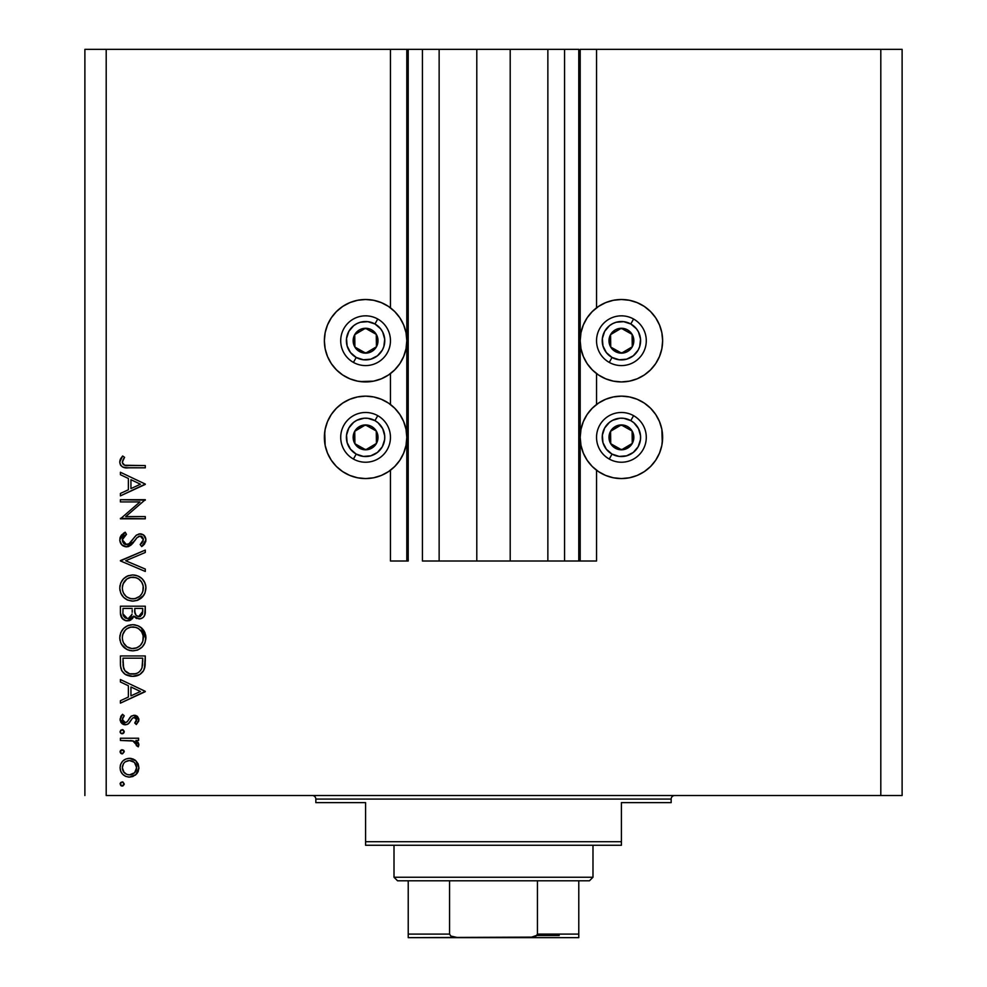 <?xml version="1.0" encoding="UTF-8"?>
<svg xmlns="http://www.w3.org/2000/svg" width="987" height="987" viewBox="0 0 987 987"><rect width="100%" height="100%" fill="white"/><g stroke="black" fill="none" stroke-linecap="round" stroke-linejoin="round"><path stroke-width="1.48" d="M578.777 561.011L564.564 561.011L578.777 561.011L578.777 49.35L564.564 49.35L564.564 561.011L547.859 561.011L564.564 561.011L564.564 49.35L547.859 49.35L547.859 561.011L510.205 561.011L547.859 561.011L547.859 49.35L476.795 49.35L510.205 49.35L510.205 561.011L439.141 561.011L476.795 561.011L476.795 49.35L439.141 49.35L439.141 561.011L422.436 561.011L439.141 561.011L439.141 49.35L422.436 49.35L422.436 561.011L422.436 49.35L408.223 49.35L408.223 561.011L390.457 561.011L390.457 470.231L390.457 561.011L406.804 561.011L406.804 49.35L390.457 49.35L390.457 307.845L390.457 49.35L106.201 49.35L106.201 795.522L880.799 795.522L880.799 49.35L580.196 49.35L580.196 561.011L578.777 561.011L578.777 49.35L510.205 49.35L510.205 561.011L476.795 561.011L476.795 49.35L408.223 49.35L408.223 561.011L406.804 561.011L406.804 49.35L408.223 49.35L84.882 49.35L84.882 795.522L84.882 49.35L106.201 49.35L106.201 795.522L902.118 795.522L902.118 49.35L902.118 795.522L880.799 795.522L880.799 49.35L596.543 49.35L596.543 307.845L596.543 49.35L580.196 49.35L580.196 561.011L596.543 561.011L596.543 470.231L596.543 561.011L578.888 561.011M390.457 404.497L390.457 373.579L390.457 404.497M596.543 404.497L596.543 373.579L596.543 404.497M637.183 378.786L629.459 381.142L621.415 381.932L613.371 381.142L605.648 378.786L598.517 374.986L592.274 369.854L587.142 363.611L583.342 356.48L580.985 348.756L580.196 340.712L580.985 332.668L583.342 324.945L587.142 317.814L592.274 311.571L598.517 306.439L605.648 302.639L613.371 300.282L621.415 299.493L629.459 300.282L637.183 302.639L644.314 306.439L650.556 311.571L655.689 317.814L659.489 324.945L661.845 332.668L662.635 340.712L661.845 348.756L659.489 356.48L655.689 363.611L650.556 369.854L644.314 374.986L637.183 378.786L629.459 381.142L621.415 381.932A41.22 41.22 0 0 1 580.196 340.712A41.22 41.22 0 0 1 621.415 299.493L626.794 299.851M661.475 447.037L659.489 453.132L655.689 460.263L650.556 466.506L644.314 471.626L637.183 475.438L629.459 477.782L621.415 478.572A41.22 41.22 0 0 1 580.196 437.364A41.22 41.22 0 0 1 621.415 396.145A41.22 41.22 0 0 1 662.635 437.364A41.22 41.22 0 0 1 621.415 478.572L613.371 477.782L605.648 475.438L598.517 471.626L592.274 466.506L587.142 460.263L583.342 453.132L580.985 445.396L580.196 437.364L580.985 429.32L583.342 421.585L587.142 414.466L592.274 408.211L598.517 403.091L605.648 399.279L613.371 396.934L621.415 396.145L629.459 396.934L637.183 399.279L644.314 403.091L650.556 408.211L655.689 414.466L659.489 421.585L661.845 429.32L662.277 442.744M373.629 381.142L365.585 381.932A41.22 41.22 0 0 1 324.365 340.712A41.22 41.22 0 0 1 365.585 299.493L373.629 300.282L381.352 302.639L388.483 306.439L394.726 311.571L399.858 317.814L403.658 324.945L406.015 332.668L406.804 340.712L406.015 348.756L403.658 356.48L399.858 363.611L394.726 369.854L388.483 374.986L381.352 378.786L373.629 381.142L360.206 381.574M325.525 427.679L327.511 421.585L331.311 414.466L336.444 408.211L342.686 403.091L349.817 399.279L357.541 396.934L365.585 396.145A41.22 41.22 0 0 1 406.804 437.364A41.22 41.22 0 0 1 365.585 478.572L357.541 477.782L349.817 475.438L342.686 471.626L336.444 466.506L331.311 460.263L327.511 453.132L325.155 445.396L324.723 431.985M120.414 501.927L139.944 501.927L120.414 501.927L120.414 499.693L145.286 499.693L125.707 516.596L145.286 516.596L145.286 518.829L120.414 518.829L139.944 501.927L120.414 518.829L145.286 518.829L145.286 516.596L125.707 516.596L145.286 499.693L120.414 499.693L120.414 501.927L120.414 499.693L145.286 500.162M126.509 546.884L121.697 544.725L119.797 540.469L121.339 535.213L125.213 532.215L126.472 534.325L123.646 536.521L122.326 539.778L123.437 543.121L125.485 544.503L128.989 543.763L136.033 535.46L139.093 533.905L143.436 534.855L145.891 539.358L144.694 543.788L141.709 546.576L140.179 544.553L143.127 541.184L143.189 538.371L141.523 536.336L139.303 536.163L137.008 537.681L131.172 544.935L126.509 546.884L134.54 541.024L137.008 537.681L140.228 536.052L143.374 539.692L140.179 544.553L141.709 546.576L145.928 539.938C145.694 536.249 143.757 534.201 140.117 533.819L136.329 535.201L128.989 543.763L126.546 544.651L122.326 539.778L126.472 534.325L125.213 532.215L119.772 539.778C120.093 544.01 122.339 546.379 126.509 546.884L126.509 546.884M145.286 569.055L145.286 571.448L120.414 560.924L145.286 550.08L145.286 552.473L125.682 560.764L145.286 569.055L145.286 571.448L120.414 560.924L145.286 571.448L145.286 569.055L125.682 560.764L145.286 552.473L145.286 550.08L120.414 560.604L145.286 550.08L145.286 552.473M132.098 574.965L132.739 574.952C124.781 575.717 120.463 580.085 119.772 588.067L120.698 583.046L123.523 578.801L127.73 575.914L132.739 574.952L137.748 575.902L142.042 578.653L144.916 582.861L145.916 587.228L145.015 592.94L142.19 597.258L137.933 600.158L132.863 601.095L127.829 600.158L123.585 597.32L120.722 593.088L119.772 588.067C120.5 596.049 124.868 600.392 132.863 601.095C140.931 600.367 145.286 595.963 145.928 587.87C145.114 579.924 140.722 575.618 132.739 574.952L133.393 574.965M130.099 624.944L132.739 624.697C124.781 625.462 120.463 629.829 119.772 637.812L120.698 632.79L123.523 628.546L127.73 625.659L132.739 624.697L137.748 625.647L142.042 628.398L144.916 632.605L145.916 636.973L145.015 642.685L142.19 647.003L137.933 649.902L132.863 650.84L127.829 649.902L123.585 647.065L120.722 642.833L119.772 637.812C120.5 645.794 124.868 650.137 132.863 650.84C140.931 650.112 145.286 645.708 145.928 637.614C145.114 629.669 140.722 625.363 132.739 624.697L133.381 624.709M120.414 681.98L120.414 679.537L145.286 691.344L120.414 703.139L120.414 700.708L128.384 697.032L128.384 685.755L120.414 681.98L120.414 679.537L120.414 681.98L128.384 685.755L128.384 697.032L120.414 700.708L120.414 703.139L145.286 691.665L120.414 703.139L120.414 700.708M122.166 781.901L120.093 783.974L120.698 782.506L122.573 781.938L124.202 784.381L121.759 786.01L120.093 783.974L122.166 786.047L124.239 783.974L122.943 782.037M381.352 399.279L388.483 403.091L394.726 408.211L399.858 414.466L403.658 421.585L406.015 429.32L406.804 437.364L406.015 445.396L403.658 453.132L399.858 460.263L394.726 466.506L388.483 471.626L381.352 475.438L373.629 477.782L365.585 478.572A41.22 41.22 0 0 1 324.365 437.364A41.22 41.22 0 0 1 365.585 396.145L373.629 396.934L381.352 399.279L388.483 403.091M327.005 451.873L325.525 447.037M357.541 381.142L349.817 378.786L342.686 374.986L336.444 369.854L331.311 363.611L327.511 356.48L325.155 348.756L324.365 340.712L325.155 332.668L327.511 324.945L331.311 317.814L336.444 311.571L342.686 306.439L349.817 302.639L357.541 300.282L365.585 299.493A41.22 41.22 0 0 1 406.804 340.712A41.22 41.22 0 0 1 365.585 381.932L357.541 381.142L349.817 378.786M659.995 422.843L661.475 427.679M621.415 299.493A41.22 41.22 0 0 1 662.635 340.712A41.22 41.22 0 0 1 621.415 381.932L616.036 381.574M129.445 758.3L132.912 758.929L135.898 760.792L138.168 763.926L138.908 767.726L138.168 771.501L136.601 773.944L132.924 776.498L129.457 777.114L125.842 776.424L122.795 774.388L120.747 771.341L120.093 767.726L120.735 764.098L122.783 761.051L125.842 759.003L129.457 758.3C123.683 758.83 120.574 761.976 120.093 767.726C120.574 773.463 123.696 776.596 129.457 777.114L135.91 774.622L138.908 767.726L135.898 760.792L129.457 758.3L131.209 758.448M120.093 751.773L121.759 749.738L124.202 751.366L122.573 753.797L120.13 752.168L122.166 753.846L124.239 751.773L122.166 749.701L120.13 752.168M120.414 740.447L120.414 738.214L120.414 740.447L120.414 738.214L138.587 738.214L138.587 740.447L135.91 740.447L138.673 743.507L138.291 746.826L136.354 745.604L135.861 742.52L133.442 741.052L120.414 740.447L132.764 740.842L138.291 746.826L138.908 744.877L135.91 740.447L138.587 740.447L138.587 738.214L120.414 738.214L138.587 738.214L138.587 740.447M120.13 732.083L120.698 730.22L122.968 729.751L124.202 731.268L123.634 733.144L121.759 733.711L120.254 732.477L122.166 733.748L124.239 731.675L122.166 729.603L120.093 731.675L122.166 729.603M134.146 715.254L137.514 716.537L138.834 718.931L138.686 721.201L136.317 724.507L134.763 722.99L136.638 719.387L134.701 717.537L132.579 718.104L128.939 723.286L126.817 724.618L122.388 723.94L120.18 720.535L120.735 716.611L122.561 714.304L124.239 715.785L122.474 718.339L122.524 720.559L125.25 722.595L127.323 721.645L130.938 716.402L134.146 715.254L131.345 716.093L126.99 721.978L125.25 722.595L122.326 719.387L124.239 715.785L122.561 714.304L120.093 719.498L125.349 724.828L128.162 723.977L132.579 718.104L134.232 717.487L136.675 719.844L134.763 722.99L136.317 724.507L138.908 719.844L133.776 715.267M120.414 663.659C120.488 671.653 124.535 675.885 132.542 676.354L125.386 674.442L121.894 670.926L120.537 666.151L120.414 655.948L145.286 655.948L145.138 664.954L143.621 670.568L139.722 674.54L132.542 676.354C138.168 676.403 142.116 673.899 144.386 668.865L145.286 655.948L120.414 655.948L120.414 663.659L120.414 655.948L145.286 655.948L145.286 660.982M120.414 612.927L120.414 606.203L120.414 612.927L120.414 606.203L145.286 606.203L144.694 615.259L143.066 617.554L140.536 618.8L136.083 618.232L133.837 616.085L130.568 620.144L125.991 620.724L122.24 618.467L120.414 612.927C120.525 617.652 122.881 620.292 127.471 620.872L133.837 616.085L139.118 618.96C143.51 618.306 145.57 615.678 145.286 611.052L145.286 606.203L120.414 606.203L145.286 606.203L145.286 611.064M120.414 474.71L120.414 472.267L145.286 484.074L120.414 495.869L120.414 493.438L128.384 489.762L128.384 478.485L120.414 474.71L120.414 472.267L120.414 474.71L128.384 478.485L128.384 489.762L120.414 493.438L120.414 495.869L145.286 484.395L120.414 495.869L120.414 493.438M123.387 459.14L122.363 462.644L124.633 465.235L145.286 465.58L145.286 467.813L126.99 467.789L122.573 466.999L120.451 464.914L119.772 462.002L120.611 458.733L122.647 456.006L124.559 457.326L122.326 462.138L124.559 457.326L122.647 456.006L119.772 462.002C120.599 466.555 123.511 468.492 128.495 467.813L145.286 467.813L145.286 465.58L128.742 465.58C125.374 466.16 123.239 465.013 122.326 462.138L122.956 464.026M902.118 49.35L880.799 49.35L902.118 49.35M357.541 477.782L349.817 475.438M324.365 437.364L325.155 429.32L327.511 421.585M349.817 399.279L357.541 396.934M388.483 471.626L381.352 475.438M327.511 356.48L325.155 348.756M325.155 332.668L327.511 324.945M357.541 300.282L365.585 299.493M381.352 302.639L388.483 306.439M629.459 396.934L637.183 399.279M662.635 437.364L661.845 445.396L659.489 453.132M637.183 475.438L629.459 477.782M605.648 475.438L598.517 471.626M598.517 403.091L605.648 399.279M659.489 324.945L661.845 332.668M661.845 348.756L659.489 356.48M598.517 306.439L605.648 302.639M124.239 783.974L122.573 786.01M122.166 786.047L120.611 785.344M120.143 783.555L120.722 782.494M120.698 785.442L121.376 785.886M122.968 785.899L124.202 784.381M138.908 767.713L138.871 768.688M138.168 771.526L137.07 773.376M135.231 775.19L135.91 774.622M128.532 777.077L129.457 777.114M124.991 776.016L125.842 776.424M121.82 773.277L121.228 772.377M121.056 772.031L120.747 771.353M120.254 769.576L120.451 770.465M120.254 765.838L120.735 764.086M122.795 761.039L124.424 759.743M124.522 759.682L122.783 761.051M132.961 758.941L135.034 760.089M135.219 760.224L135.898 760.792M121.13 772.179L122.795 774.388M123.474 763.716L122.326 767.713L124.103 772.537M134.01 762.149L129.433 760.533L125.435 761.742M134.602 772.722L136.675 767.713C136.231 772.093 133.825 774.474 129.433 774.881L134.516 772.809M132.196 774.363L134.01 773.265M130.852 774.758L131.53 774.598M126.644 774.326L129.433 774.881C125.065 774.487 122.696 772.093 122.326 767.713C122.696 763.333 125.065 760.94 129.433 760.533C133.825 760.94 136.243 763.333 136.675 767.713L134.54 762.63M123.474 771.711L126.694 774.351M122.45 766.331L122.45 769.107M123.35 750.058L124.202 751.341M124.239 751.773L122.573 753.797M121.759 753.797L120.71 753.241M121.376 753.686L120.611 753.13M120.143 751.341L120.698 750.305M124.091 750.971L123.634 750.305M138.007 742.286L138.673 743.519L138.007 742.286M138.896 744.531L138.291 746.826L136.354 745.604L136.576 743.754M136.354 745.604L136.675 744.457L136.354 745.604M135.861 742.52L131.999 740.694M130.432 740.546L131.209 740.608M134.109 741.311L135.342 742.027M124.091 732.477L122.98 733.588M122.573 733.711L120.611 733.045M120.698 733.144L121.376 733.6M136.317 724.507L135.12 722.681M136.046 721.633L136.502 720.781M136.49 718.931L135.935 718.178L136.49 718.931M135.157 717.66L133.356 717.66M134.232 717.487L132.579 718.104M131.53 719.326L129.605 722.472M124.67 724.779L123.301 724.433M122.376 723.927L120.722 722.102M120.18 720.535L120.13 718.758M120.735 716.611L121.512 715.353M122.561 714.304L124.239 715.785L122.474 718.339M122.363 718.857L122.511 720.51M123.141 721.596L124.091 722.324M127.557 721.361L125.719 722.546M128.433 719.992L129.926 717.524M137.514 716.537L136.761 715.945M135.959 715.563L135.059 715.328M145.286 691.344L120.414 679.537L145.286 691.344M140.438 691.48L130.938 695.86L130.938 686.977L140.438 691.48L130.938 686.977L130.938 695.86L140.438 691.48M145.138 664.954L144.966 666.385M144.879 666.916L144.682 667.878M143.608 670.592L142.696 671.95M140.61 673.948L138.044 675.367M136.588 675.848L135.342 676.12M131.283 676.305L130.062 676.169M126.472 675.059L125.744 674.664M125.349 674.429L124.35 673.726M120.957 668.581L120.796 667.878M120.537 666.163L120.439 664.917M121.352 669.803L121.894 670.926M132.542 676.354L133.479 676.329M136.255 675.935L136.983 675.737M141.746 668.421L142.042 667.57C140.413 671.913 137.242 674.096 132.542 674.121C128.174 674.133 125.189 672.135 123.597 668.137L122.968 658.181L142.733 658.181L142.042 667.57L142.733 660.895M141.783 668.31L142.165 667.101M134.318 673.998L137.292 673.134M142.708 661.845L142.733 658.181L122.968 658.181L123.239 666.385L124.905 670.704L129.679 673.788L135.614 673.739M139.66 671.518L141.486 669.001M123.239 666.385L124.103 669.396M124.905 670.691L125.793 671.691M128.187 673.282L130.296 673.924M123.067 664.609L123.19 666.003M135.293 624.931L134.022 624.746L135.281 624.919M138.933 626.177L140.018 626.807M141.227 627.67L145.866 638.91M145.027 642.685L143.831 644.992M145.003 642.722L142.214 646.978M137.847 649.927L136.934 650.26M133.504 650.828L131.579 650.791M126.669 649.36L121.401 644.24M120.032 640.501L119.834 639.095M121.623 630.952L123.498 628.571M123.56 628.509L126.422 626.301M127.915 625.585L128.606 625.326M128.939 625.227L127.73 625.659M145.928 637.614L145.681 635.06M144.916 632.605L143.695 630.36M119.995 635.246L119.834 636.529M119.772 637.812L119.797 638.453M121.364 644.153L123.585 647.065M129.05 650.322L130.296 650.618M126.213 646.288L123.498 642.821L126.891 646.793L131.814 648.57L136.971 647.805L140.376 645.387L142.584 641.834L141.647 643.709M124.251 631.433L125.3 630.138L122.733 634.616L122.326 637.713C122.832 631.211 126.311 627.609 132.751 626.93C139.253 627.572 142.794 631.162 143.374 637.713L143.374 637.713C142.844 644.301 139.352 647.928 132.863 648.607C126.324 647.966 122.807 644.338 122.326 637.713L122.561 640.119M125.3 630.138L126.867 628.756L125.3 630.138M135.861 627.374L130.679 627.115L126.854 628.768M142.856 641.081L143.177 635.628L141.597 631.742L138.698 628.731L140.253 630.039M135.885 648.188L139.623 646.127M140.265 645.51L141.055 644.585M142.202 642.722L142.597 641.834M122.511 639.823L123.202 642.179M124.066 643.832L126.176 646.251M128.742 647.817L129.531 648.101M130.617 627.127L128.791 627.683M123.067 633.629L122.561 635.344M143.177 635.628L142.893 634.505M142.572 633.617L142.214 632.827M141.597 631.742L141.166 631.112M139.71 629.521L136.86 627.72M136.835 627.707L135.91 627.387M145.064 613.877L144.04 616.505M141.844 618.343L139.118 618.96M136.798 618.553L134.331 616.789M134.281 616.727L133.837 616.085M133.64 616.579L132.27 618.861M130.926 619.959L129.581 620.552M129.568 620.564L128.544 620.786M126.657 620.823L126.028 620.724M125.978 620.724L124.744 620.329M120.833 615.888L123.671 619.75M123.301 619.478L122.499 618.75M122.228 618.454L121.734 617.813M145.064 613.889L145.237 612.471M132.172 612.248L132.209 609.917M130.42 617.418L129.063 618.331L131.913 614.568L128.248 618.565M125.25 617.961L123.696 616.221L125.25 617.961L127.471 618.639C124.029 617.776 122.524 615.432 122.968 611.607L122.968 608.436L132.209 608.436L122.968 608.436L122.968 611.607M134.837 611.866L136.07 615.345L139.081 616.727C135.75 615.9 134.318 613.63 134.763 609.929L134.763 608.436L142.733 608.436L142.733 611.459L138.513 616.69L140.438 616.48M139.981 616.628L142.399 614.161L142.733 608.436L134.763 608.436L134.96 612.853M142.412 614.136L142.733 611.459M123.091 614.013L127.471 618.639L129.482 618.133M131.37 616.11L132.024 613.988M134.763 609.929L134.824 611.632M134.022 575.002L136.366 575.433M138.933 576.433L140.043 577.074M141.227 577.926L142.029 578.641M142.214 578.814L142.905 579.579M142.979 579.665L143.658 580.566M143.707 580.627L144.447 581.861M144.916 582.861L142.918 579.591M145.422 584.255L145.669 585.279M145.681 585.316L145.866 586.574M145.916 587.216L145.866 589.165M145.027 592.94L143.843 595.223L145.015 592.94M143.781 595.321L136.897 600.528M131.579 601.046L132.221 601.083M123.597 597.32L121.364 594.408M122.215 595.741L121.413 594.507M121.623 581.207L123.56 578.764M125.682 577.013L126.422 576.556M127.039 576.223L127.668 575.939M127.915 575.84L128.606 575.581M119.995 585.501L119.834 586.784M119.772 588.067L119.797 588.708M119.834 589.35L120.007 590.621M126.669 599.615L127.829 600.158M132.863 601.095L133.504 601.083M126.213 596.543L123.498 593.076L126.176 596.506L129.531 598.356M122.511 585.859L122.326 587.968C122.832 581.466 126.311 577.864 132.751 577.185C139.253 577.827 142.794 581.417 143.374 587.968L143.374 587.968C142.844 594.556 139.352 598.184 132.863 598.862C126.324 598.221 122.807 594.593 122.326 587.968L122.561 590.374M124.251 581.688L123.067 583.885L126.867 579.011L124.251 581.688L122.561 585.599M135.861 577.629L130.679 577.37L126.854 579.024M142.856 591.336L143.177 585.883L141.597 581.997L138.698 578.987L140.253 580.294M142.584 592.089L143.177 590.066M126.879 597.036L130.765 598.677L134.96 598.677L139.611 596.382L141.647 593.964M135.885 598.443L139.623 596.382M140.265 595.766L141.055 594.84M142.202 592.977L142.597 592.089M122.511 590.078L123.202 592.434M124.066 594.088L126.176 596.506M130.617 577.383L128.791 577.938M143.177 585.883L142.893 584.76M142.572 583.872L142.214 583.083M141.597 581.997L141.166 581.368M139.71 579.776L136.86 577.975M136.835 577.963L135.91 577.642M120.5 536.546L121.833 534.658M123.437 533.301L125.213 532.215L126.472 534.325L124.942 535.324M124.374 535.793L122.684 538.026M122.413 538.89L122.388 540.679M122.61 541.555L123.437 543.121M123.622 543.343L124.485 544.059M124.584 544.121L125.991 544.614M131.123 541.666L129.642 543.22M130.247 542.628L131.111 541.666M132.061 540.481L132.949 539.284L132.061 540.494M134.96 536.632L136.749 534.905M141.301 533.93L144.164 535.46M144.324 535.633L145.003 536.558M145.854 540.975L145.62 541.949M143.855 544.775L144.731 543.738M143.325 545.28L142.535 545.947M141.709 546.576L140.179 544.553L140.981 543.911M143.127 541.184L141.721 543.245M143.374 539.692L143.152 538.26M142.313 536.903L141.536 536.348M139.303 536.163L138.649 536.397M136.366 538.507L135.737 539.334M133.776 542.06L131.937 544.207M130.679 545.342L127.792 546.749M129.001 546.342L127.779 546.749M122.548 545.515L121.722 544.762M121.685 544.725L122.857 545.749M120.167 537.36L119.871 538.557M119.772 539.778L119.797 540.469M132.961 543.072L133.763 542.073M141.351 543.59L140.179 544.553M134.54 537.15L132.949 539.284M145.286 516.596L145.286 518.829L120.414 518.323M145.286 484.074L120.414 472.267L145.286 484.074M140.438 484.21L130.938 488.59L130.938 479.707L140.438 484.21L130.938 479.707L130.938 488.59L140.438 484.21M145.286 465.58L145.286 467.813L128.483 467.813M122.573 466.999L120.784 465.432M120.426 464.865L119.809 462.755M119.772 462.002L119.834 461.163M120.599 458.745L119.995 460.324M122.647 456.006L124.559 457.326L123.56 458.856M123.091 459.671L122.326 462.138M122.98 464.063L123.646 464.717M123.733 464.791L124.646 465.235M125.991 465.469L128.729 465.58M127.705 465.568L125.645 465.432M128.039 774.758L130.148 774.857M136.132 770.477L136.539 766.307M129.433 760.533L128.039 760.669M125.448 761.73L124.362 762.618M122.968 661.031L122.993 662.82M131.098 674.047L133.319 674.096M140.685 670.358L141.474 669.013M142.424 665.682L142.621 663.77M123.067 641.858L124.004 643.746M126.891 646.793L128.742 647.805M131.814 648.57L133.911 648.57M142.584 641.834L143.177 639.81M143.374 637.713L143.325 636.664M138.698 628.731L137.81 628.176M133.8 626.967L130.679 627.115M128.68 627.732L126.867 628.756M122.499 635.64L122.326 637.713M123.165 614.543L123.696 616.221M128.285 618.565L129.063 618.331M123.067 592.114L124.004 594.001M131.814 598.825L133.911 598.825M143.374 587.968L143.325 586.92M138.698 578.987L137.81 578.431M133.8 577.222L130.679 577.37M128.68 577.987L126.867 579.011M123.067 583.885L122.326 587.968M363.031 351.631L365.745 353.149A12.436 12.436 0 0 1 359.502 351.557L360.317 350.114L363.031 351.631L360.317 350.114L359.502 351.557L362.525 352.766L368.953 352.68L371.939 351.397L376.429 346.795L377.639 343.772L377.552 337.344L376.269 334.359L371.667 329.868L368.644 328.659L362.217 328.745L359.231 330.028L354.74 334.63L353.531 337.653L353.617 344.081L354.901 347.066L359.502 351.557A12.436 12.436 0 0 1 365.424 328.276A12.436 12.436 0 0 1 376.429 346.795L376.269 334.359L368.163 329.806L365.424 328.276L354.74 334.63L354.901 347.066L360.317 350.114L354.901 347.066L354.74 334.63L365.424 328.276L376.269 334.359L376.429 346.795A12.436 12.436 0 0 1 365.745 353.149L376.429 346.795L365.745 353.149L363.031 351.631M374.961 323.97A19.185 19.185 0 0 1 382.327 350.089A19.185 19.185 0 0 1 356.208 357.454L353.432 362.414A24.872 24.872 0 0 0 387.286 352.865A24.872 24.872 0 0 0 377.737 319.011L374.961 323.97L380.649 328.831L382.685 332.002L384.708 339.207L383.832 346.647L382.327 350.089L377.466 355.776L370.791 359.182L363.327 359.762L356.208 357.454L350.521 352.593L347.116 345.919L346.536 338.455L348.843 331.336L353.704 325.648L356.875 323.613L360.378 322.243L367.843 321.663L374.961 323.97L377.737 319.011A24.872 24.872 0 0 1 387.286 352.865A24.872 24.872 0 0 1 353.432 362.414A24.872 24.872 0 0 1 343.883 328.56A24.872 24.872 0 0 1 377.737 319.011A24.872 24.872 0 0 0 343.883 328.56A24.872 24.872 0 0 0 353.432 362.414L356.208 357.454A19.185 19.185 0 0 1 348.843 331.336A19.185 19.185 0 0 1 374.961 323.97M618.861 351.631L621.576 353.149A12.436 12.436 0 0 1 615.333 351.557L616.147 350.114L618.861 351.631L616.147 350.114L615.333 351.557L618.355 352.766L624.783 352.68L627.769 351.397L632.26 346.795L633.469 343.772L633.383 337.344L632.099 334.359L627.498 329.868L624.475 328.659L618.047 328.745L615.061 330.028L610.571 334.63L609.361 337.653L609.448 344.081L610.731 347.066L615.333 351.557A12.436 12.436 0 0 1 621.255 328.276A12.436 12.436 0 0 1 632.26 346.795L632.099 334.359L623.994 329.806L621.255 328.276L610.571 334.63L610.731 347.066L616.147 350.114L610.731 347.066L610.571 334.63L621.255 328.276L632.099 334.359L632.26 346.795A12.436 12.436 0 0 1 621.576 353.149L632.26 346.795L621.576 353.149L618.861 351.631M630.792 323.97A19.185 19.185 0 0 1 638.157 350.089A19.185 19.185 0 0 1 612.039 357.454L609.263 362.414A24.872 24.872 0 0 0 643.117 352.865A24.872 24.872 0 0 0 633.568 319.011L630.792 323.97L636.479 328.831L638.515 332.002L640.538 339.207L639.662 346.647L638.157 350.089L633.296 355.776L626.622 359.182L619.157 359.762L612.039 357.454L606.351 352.593L602.946 345.919L602.366 338.455L604.673 331.336L609.534 325.648L612.705 323.613L616.209 322.243L623.673 321.663L630.792 323.97L633.568 319.011A24.872 24.872 0 0 1 643.117 352.865A24.872 24.872 0 0 1 609.263 362.414A24.872 24.872 0 0 1 599.714 328.56A24.872 24.872 0 0 1 633.568 319.011A24.872 24.872 0 0 0 599.714 328.56A24.872 24.872 0 0 0 609.263 362.414L612.039 357.454A19.185 19.185 0 0 1 604.673 331.336A19.185 19.185 0 0 1 630.792 323.97M618.861 448.271L621.576 449.801A12.436 12.436 0 0 1 615.333 448.209L616.147 446.753L618.861 448.271L616.147 446.753L615.333 448.209L618.355 449.418L624.783 449.332L630.323 446.038L632.26 443.434L633.469 440.424L633.383 433.984L632.099 430.998L627.498 426.507L624.475 425.311L618.047 425.385L612.508 428.679L610.571 431.282L609.361 434.292L609.448 440.733L610.731 443.718L615.333 448.209A12.436 12.436 0 0 1 621.255 424.928A12.436 12.436 0 0 1 632.26 443.434L632.099 430.998L621.255 424.928L610.571 431.282L610.731 443.718L616.147 446.753L610.731 443.718L610.571 431.282L621.255 424.928L632.099 430.998L632.26 443.434A12.436 12.436 0 0 1 621.576 449.801L632.26 443.434L621.576 449.801L618.861 448.271M630.792 420.622A19.185 19.185 0 0 1 638.157 446.741A19.185 19.185 0 0 1 612.039 454.094L609.263 459.054A24.872 24.872 0 0 0 643.117 449.517A24.872 24.872 0 0 0 633.568 415.663L630.792 420.622L633.876 422.769L638.515 428.654L640.538 435.859L640.464 439.622L638.157 446.741L633.296 452.428L626.622 455.821L619.157 456.413L612.039 454.094L606.351 449.233L602.946 442.571L602.366 435.107L604.673 427.976L609.534 422.288L612.705 420.265L619.91 418.229L623.673 418.303L630.792 420.622L633.568 415.663A24.872 24.872 0 0 1 643.117 449.517A24.872 24.872 0 0 1 609.263 459.054A24.872 24.872 0 0 1 599.714 425.2A24.872 24.872 0 0 1 633.568 415.663A24.872 24.872 0 0 0 599.714 425.2A24.872 24.872 0 0 0 609.263 459.054L612.039 454.094A19.185 19.185 0 0 1 604.673 427.976A19.185 19.185 0 0 1 630.792 420.622M363.031 448.271L365.745 449.801A12.436 12.436 0 0 1 359.502 448.209L360.317 446.753L363.031 448.271L360.317 446.753L359.502 448.209L362.525 449.418L368.953 449.332L374.492 446.038L376.429 443.434L377.639 440.424L377.552 433.984L376.269 430.998L371.667 426.507L368.644 425.311L362.217 425.385L356.677 428.679L354.74 431.282L353.531 434.292L353.617 440.733L354.901 443.718L359.502 448.209A12.436 12.436 0 0 1 365.424 424.928A12.436 12.436 0 0 1 376.429 443.434L376.269 430.998L365.424 424.928L354.74 431.282L354.901 443.718L360.317 446.753L354.901 443.718L354.74 431.282L365.424 424.928L376.269 430.998L376.429 443.434A12.436 12.436 0 0 1 365.745 449.801L376.429 443.434L365.745 449.801L363.031 448.271M374.961 420.622A19.185 19.185 0 0 1 382.327 446.741A19.185 19.185 0 0 1 356.208 454.094L353.432 459.054A24.872 24.872 0 0 0 387.286 449.517A24.872 24.872 0 0 0 377.737 415.663L374.961 420.622L378.046 422.769L382.685 428.654L384.708 435.859L384.634 439.622L382.327 446.741L377.466 452.428L370.791 455.821L363.327 456.413L356.208 454.094L350.521 449.233L347.116 442.571L346.536 435.107L348.843 427.976L353.704 422.288L356.875 420.265L364.08 418.229L367.843 418.303L374.961 420.622L377.737 415.663A24.872 24.872 0 0 1 387.286 449.517A24.872 24.872 0 0 1 353.432 459.054A24.872 24.872 0 0 1 343.883 425.2A24.872 24.872 0 0 1 377.737 415.663A24.872 24.872 0 0 0 343.883 425.2A24.872 24.872 0 0 0 353.432 459.054L356.208 454.094A19.185 19.185 0 0 1 348.843 427.976A19.185 19.185 0 0 1 374.961 420.622M312.287 795.522A3.553 3.553 0 0 1 315.84 799.075L315.84 802.628L365.585 802.628L365.585 841.714L621.415 841.714L621.415 802.628L671.16 802.628L671.16 799.075A3.553 3.553 0 0 1 674.713 795.522A3.553 3.553 0 0 0 671.16 799.075L315.84 799.075A3.553 3.553 0 0 0 312.287 795.522M670.346 802.628L621.415 802.628L621.415 845.267L365.585 845.267L621.415 845.267L621.415 841.714L365.585 841.714L365.585 802.628L315.84 802.628L315.84 799.075L671.16 799.075L671.16 802.628L670.346 802.628L671.16 802.628M365.585 841.714L365.585 845.267L365.585 841.714M578.777 937.058L578.777 936.071L578.777 937.65L529.032 937.65L578.777 937.65L578.777 934.097L537.446 934.097L537.446 880.799L589.436 880.799L592.99 877.246L394.01 877.246L397.564 880.799L537.446 880.799L397.564 880.799L394.01 877.246L592.99 877.246L592.99 845.267L592.99 877.246L589.436 880.799L537.446 880.799L537.446 934.097L536.126 936.071L529.032 937.65L457.968 937.65L450.874 936.071L449.554 934.097L449.554 880.799L449.554 934.097L408.223 934.097L408.223 937.058M394.01 845.267L394.01 877.246L394.01 845.267M578.777 935.244L578.777 880.799L578.777 934.097L537.446 934.097M408.223 934.097L408.223 880.799L408.223 934.097L449.554 934.097L450.874 936.071L453.132 937.058L457.968 937.65L408.223 937.65L533.708 937.107M536.805 935.516L559.234 935.516L536.805 935.516M537.039 935.244L530.253 937.613L533.881 937.058L537.039 935.244"/></g></svg>

